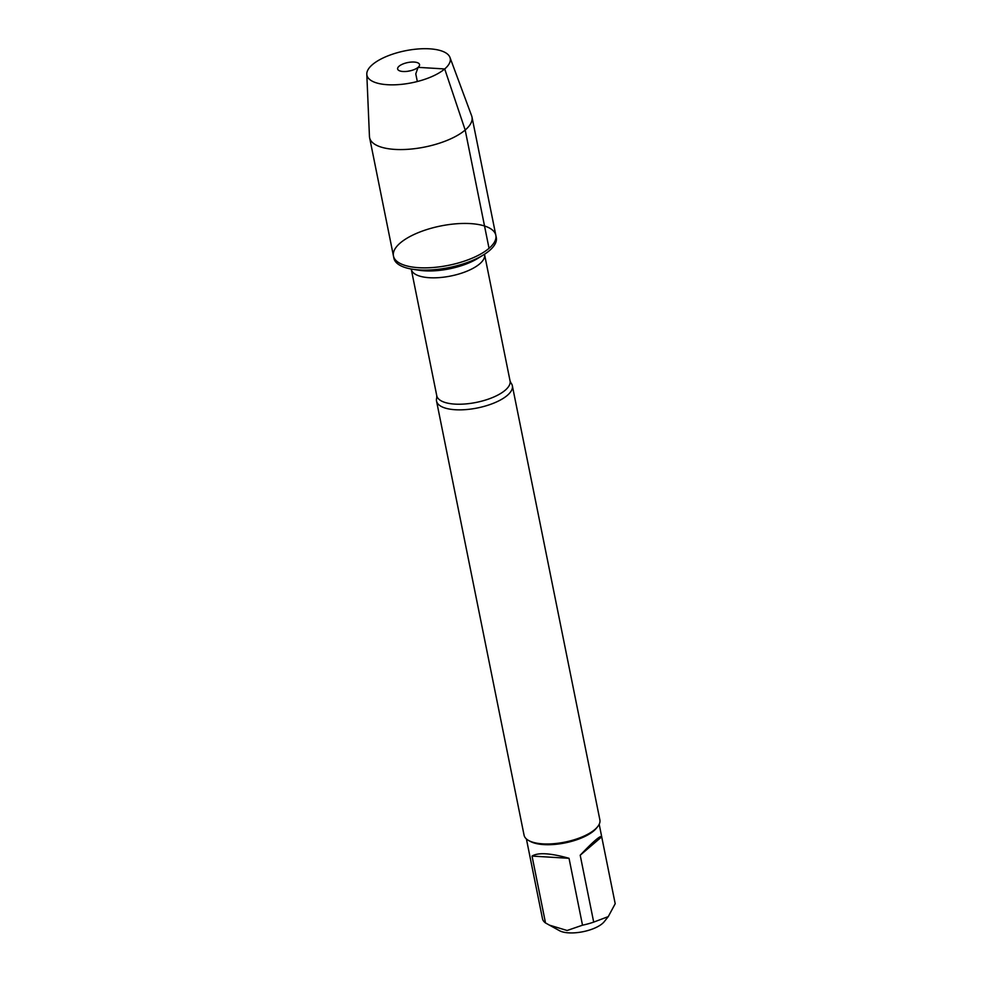 <?xml version="1.0" encoding="UTF-8"?>
<svg xmlns="http://www.w3.org/2000/svg" width="982" height="982" viewBox="0 0 982 982"><rect width="100%" height="100%" fill="white"/><g stroke="black" fill="none" stroke-linecap="round" stroke-linejoin="round"><path stroke-width="1.47" d="M489.49 250.57A52.218 20.07 -11.4 0 0 496.291 237.57L495.836 235.324A52.218 20.07 168.6 0 1 489.036 248.323A52.218 20.07 168.6 0 1 433.209 267.497A52.218 20.07 168.6 0 1 393.451 255.971A52.218 20.07 168.6 0 1 440.685 225.983A52.218 20.07 168.6 0 1 495.836 235.324A52.218 20.07 -11.4 0 1 448.614 265.324A52.218 20.07 -11.4 0 1 393.451 255.971L393.905 258.217A52.218 20.07 -11.4 0 0 412.489 269.228A52.218 20.07 -11.4 0 0 483.426 254.927A52.218 20.07 -11.4 0 0 489.49 250.57M507.313 395.39A38.666 14.865 168.6 0 1 465.971 409.592A38.666 14.865 168.6 0 1 436.536 401.061A38.666 14.865 168.6 0 1 436.72 397.968L436.769 395.721A37.377 14.362 -11.4 0 0 465.223 403.97A37.377 14.362 -11.4 0 0 505.19 390.247A37.377 14.362 -11.4 0 0 510.063 380.942L510.971 382.992A38.666 14.865 168.6 0 1 512.346 385.766A38.666 14.865 168.6 0 1 507.313 395.39M436.536 401.061L524.069 835.179A38.666 14.865 -11.4 0 0 528.733 840.555A38.666 14.865 -11.4 0 0 561.594 842.716A38.666 14.865 -11.4 0 0 594.846 829.52A38.666 14.865 -11.4 0 0 597.67 826.648A38.666 14.865 -11.4 0 0 599.879 819.896L512.346 385.766M601.708 836.836L601.696 836.713C600.481 835.252 593.324 841.414 580.202 855.224L601.708 836.836L615.198 903.722L608.263 916.611L604.237 921.681A25.09 9.648 168.6 0 1 591.09 929.512A25.09 9.648 168.6 0 1 559.507 930.703L545.513 922.957A37.12 14.264 168.6 0 1 542.555 919.029L526.401 838.947M580.202 855.224L593.693 922.11A37.12 14.264 168.6 0 1 582.51 925.191L567.117 930.494L549.159 925.056M608.263 916.611L593.693 922.11M569.032 858.305C550.399 853.076 538.062 852.327 532.035 856.083L569.032 858.305L582.51 925.191M532.035 856.083L545.513 922.957M528.733 840.555L530.341 841.427A37.12 14.264 -11.4 0 0 561.888 843.501A37.12 14.264 -11.4 0 0 593.815 830.833A37.12 14.264 -11.4 0 0 596.516 828.084L597.67 826.648M366.802 74.19L369.453 136.473A52.218 20.07 -11.4 0 0 369.6 137.676A52.218 20.07 -11.4 0 0 424.764 147.03A52.218 20.07 -11.4 0 0 471.986 117.042A52.218 20.07 -11.4 0 0 471.655 115.864L449.965 57.422A42.496 16.326 -11.4 0 0 416.65 49.1A42.496 16.326 -11.4 0 0 372.46 64.603A42.496 16.326 -11.4 0 0 366.802 74.19A42.496 16.326 -11.4 0 0 411.802 82.783A42.496 16.326 -11.4 0 0 449.965 57.422M408.254 71.195A6.874 2.639 168.6 0 1 410.586 70.729M399.085 66.199A11.17 4.296 -11.4 0 0 398.152 69.931A11.17 4.296 -11.4 0 0 407.444 71.318A11.17 4.296 -11.4 0 0 418.074 67.353A11.17 4.296 -11.4 0 0 419.412 65.647A11.17 4.296 -11.4 0 0 412.305 62.026A11.17 4.296 -11.4 0 0 399.085 66.199M417.325 81.518L415.779 73.859L418.074 67.353L444.699 68.949L465.186 130.029L489.036 248.323M510.063 380.942L484.568 254.547A37.377 14.362 168.6 0 1 479.707 263.851A37.377 14.362 168.6 0 1 439.74 277.575A37.377 14.362 168.6 0 1 411.286 269.326L411.213 269.019M412.489 269.228L418.921 270.234A43.392 16.682 -11.4 0 0 477.878 258.352L483.426 254.927M436.769 395.721L411.286 269.326M599.192 824.279L601.696 836.713M369.6 137.676L393.451 255.971M471.986 117.042L495.836 235.324"/></g></svg>
